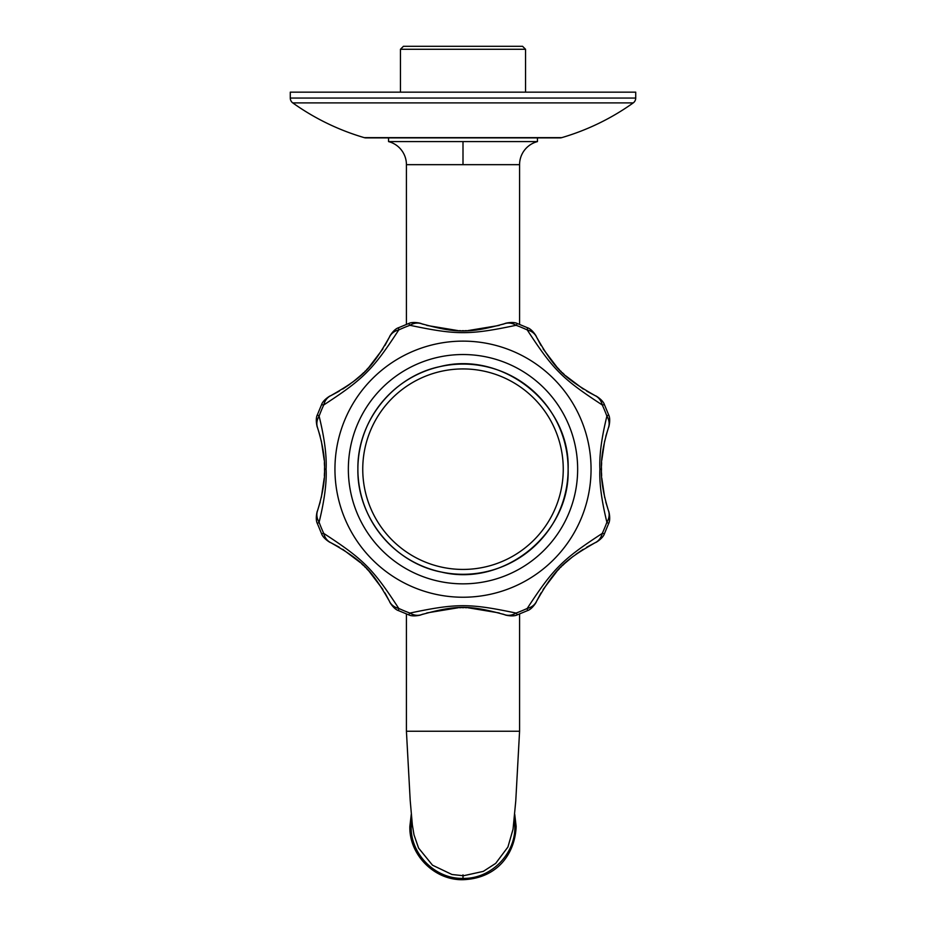 <?xml version="1.0" encoding="UTF-8"?>
<svg xmlns="http://www.w3.org/2000/svg" width="926" height="926" viewBox="0 0 926 926"><rect width="100%" height="100%" fill="white"/><g stroke="black" fill="none" stroke-linecap="round" stroke-linejoin="round"><path stroke-width="1.39" d="M406.421 324.401L406.421 164.666L519.579 164.666L519.579 324.401M388.55 137.893L388.55 141.597L537.45 141.597L537.45 137.893M635.722 98.052A5.961 5.961 90 0 1 633.234 102.902A238.248 238.248 0 0 1 561.712 137.65A5.961 5.961 0 0 1 560.033 137.893L365.967 137.893A5.961 5.961 0 0 1 364.288 137.65A238.248 238.248 0 0 1 292.766 102.902A5.961 5.961 -90 0 1 290.278 98.052L290.278 92.16L635.722 92.16L635.722 98.052L290.278 98.052M400.46 92.16L400.46 49.275L525.54 49.275L525.54 92.16M525.54 49.275L522.565 46.3L403.435 46.3L400.46 49.275M527.357 609.655L527.23 608.44C553.123 568.691 562.51 559.304 602.259 533.411A17.872 14.584 64.1 0 1 595.256 542.659L586.725 547.208M583.241 549.315L576.018 554.199M572.905 556.538L564.976 563.216M564.478 563.679L562.244 565.798M561.202 566.828L560.543 567.476M559.501 568.552L557.66 570.485M557.07 571.122L543.076 589.515M541.039 592.895L536.478 601.437C554.466 569.733 563.54 560.658 595.256 542.659M409.176 614.007L409.94 613.07C456.541 603.243 469.563 603.277 516.06 613.07A153.357 153.357 0 0 0 527.23 608.44A17.872 14.584 25.9 0 0 536.478 601.437M421.064 614.795L421.434 614.656C456.726 604.921 469.494 604.991 504.566 614.656A17.872 14.584 109.1 0 0 516.06 613.07L516.824 614.007M504.925 614.783L502.783 614.054M499.218 612.943L467.954 607.757M466.82 607.722L465.246 607.676M463.926 607.664L462.213 607.664M461.067 607.676L459.354 607.711M458.231 607.757L426.805 612.931M423.147 614.077L421.075 614.783M322.537 533.538L323.741 533.411C363.49 559.304 372.877 568.691 398.77 608.44A153.357 153.357 0 0 0 409.94 613.07A17.872 14.584 70.9 0 0 421.434 614.656M339.229 547.185L330.744 542.659C362.46 560.658 371.534 569.733 389.522 601.437A17.872 14.584 154.1 0 0 398.77 608.44L398.643 609.655M389.522 601.437L384.985 592.929M382.889 589.468L369.069 571.273M368.583 570.74L366.43 568.471M365.376 567.406L364.74 566.758M363.675 565.717L361.626 563.784M360.364 562.626L342.713 549.292M318.174 415.357L319.111 416.133C324.447 437.917 326.774 455.604 326.091 469.181C326.774 482.759 324.447 500.445 319.111 522.241A153.357 153.357 0 0 0 323.741 533.411A17.872 14.584 115.9 0 0 330.744 542.659M324.517 469.887L324.517 469.181C325.026 480.108 322.699 493.963 317.525 510.747A17.872 14.584 -160.9 0 0 319.111 522.241L318.174 523.005M320.222 501.938L317.386 511.14M321.334 497.459L324.204 478.152M324.355 475.64L324.47 472.827M317.398 427.245L317.525 427.615C322.699 444.399 325.026 458.254 324.517 469.181L324.517 468.487M324.47 465.535L324.355 462.722M324.204 460.187L321.299 440.753M320.211 436.377L317.398 427.268M607.826 523.005L606.889 522.241C601.553 500.445 599.226 482.759 599.909 469.181C599.226 455.604 601.553 437.917 606.889 416.133A17.872 14.584 19.1 0 1 608.475 427.615L605.778 436.424M604.666 440.915L601.796 460.21M601.645 462.734L601.53 465.535M601.483 468.475L601.483 469.876M601.53 472.827L601.645 475.64M601.796 478.175L604.701 497.609M605.789 501.985L608.475 510.747C603.301 493.963 600.974 480.108 601.483 469.181C600.974 458.266 603.301 444.411 608.475 427.615L608.613 427.222M603.463 533.538L602.259 533.411A153.357 153.357 0 0 0 606.889 522.241A17.872 14.584 -19.1 0 0 608.475 510.747M591.054 469.181A128.054 128.054 0 0 1 463 597.235A128.054 128.054 0 0 1 334.946 469.181A128.054 128.054 0 0 1 463 341.127A128.054 128.054 0 0 1 591.054 469.181M398.643 328.718L398.77 329.922C372.877 369.682 363.49 379.07 323.741 404.951A153.357 153.357 0 0 0 319.111 416.133A17.872 14.584 160.9 0 0 317.525 427.615M389.696 336.566L389.522 336.925C371.534 368.629 362.46 377.715 330.744 395.703A17.872 14.584 -115.9 0 0 323.741 404.951L322.537 404.824M330.744 395.703L339.275 391.154M342.759 389.047L349.982 384.163M353.095 381.825L361.024 375.146M361.522 374.683L363.756 372.565M364.798 371.546L365.457 370.886M366.499 369.821L368.34 367.888M368.93 367.24L382.924 348.847M384.961 345.479L389.696 336.578M516.824 324.355L516.06 325.292C469.459 335.119 456.437 335.085 409.94 325.292A153.357 153.357 0 0 0 398.77 329.922A17.872 14.584 -154.1 0 0 389.522 336.925M504.936 323.579L504.566 323.706C469.274 333.441 456.506 333.372 421.434 323.706A17.872 14.584 -70.9 0 0 409.94 325.292L409.176 324.355M421.075 323.579L423.217 324.308M426.782 325.431L458.046 330.605M459.18 330.651L460.754 330.686M462.074 330.698L463.787 330.698M464.933 330.686L466.646 330.651M467.769 330.617L499.195 325.431M502.853 324.285L504.925 323.579M603.463 404.824L602.259 404.951C562.51 379.07 553.123 369.682 527.23 329.922A153.357 153.357 0 0 0 516.06 325.292A17.872 14.584 -109.1 0 0 504.566 323.706M586.771 391.177L595.256 395.703C563.54 377.715 554.466 368.629 536.478 336.925A17.872 14.584 -25.9 0 0 527.23 329.922L527.357 328.718M536.304 336.578L541.015 345.444M543.111 348.905L556.931 367.09M557.417 367.622L559.57 369.891M560.624 370.967L561.26 371.604M562.325 372.646L564.374 374.59M565.636 375.736L583.287 389.07M607.826 415.357L606.889 416.133A153.357 153.357 0 0 0 602.259 404.951A17.872 14.584 -64.1 0 0 595.256 395.703M348.35 469.181A114.65 114.65 0 0 0 463 583.843A114.65 114.65 0 0 0 577.65 469.181A114.65 114.65 0 0 0 463 354.531A114.65 114.65 0 0 0 348.35 469.181M406.421 613.961L406.421 731.251L519.579 731.251L406.421 731.251L410.206 800.573L412.371 825.078L414.003 834.858L418.598 848.089L432.5 865.197L451.981 874.503L463.521 875.741L483.303 871.378L495.676 863.391L507.911 847.047L513.05 829.198L515.759 801.048L519.579 731.262L519.579 613.961M412.568 826.548L411.167 826.548L411.711 819.105M514.74 814.359L516.152 826.548L514.833 826.548C515.585 854.073 490.734 879.144 463 878.38C435.278 879.098 410.461 854.235 411.167 826.548L409.848 826.548L411.26 814.359M463 164.666L463 141.597M519.579 164.666A23.821 23.821 0 0 1 537.45 141.597M406.421 164.666A23.821 23.821 -0 0 0 388.55 141.597L388.55 141.597M561.712 137.65L364.288 137.65M633.234 102.902L292.766 102.902M326.091 469.181L324.517 469.181M599.909 469.181L601.483 469.181M357.887 469.181A105.113 105.113 0 0 0 463 574.294A105.113 105.113 0 0 0 568.113 469.181A105.113 105.113 0 0 0 463 364.068A105.113 105.113 0 0 0 357.887 469.181C357.031 421.295 393.156 376.211 440.07 366.592C502.864 350.271 570.358 404.326 568.124 469.181C570.289 533.399 504.126 587.269 441.679 572.118C394.048 563.158 356.996 517.646 357.876 469.181M563.251 469.181A100.251 100.251 0 0 0 463 368.93A100.251 100.251 0 0 0 362.749 469.181A100.251 100.251 0 0 0 463 569.432A100.251 100.251 0 0 0 563.251 469.181M516.152 826.548C514.983 853.679 497.505 878.404 463 879.7L463 874.85M514.289 819.093L514.833 826.548M505.237 614.899C503.165 614.482 512.587 617.387 517.449 614.783L527.45 610.639C532.728 609.042 537.346 600.326 536.166 602.085M389.834 602.085C388.654 600.326 393.272 609.042 398.55 610.639L408.551 614.783C413.413 617.387 422.835 614.482 420.763 614.899M317.282 511.418C317.699 509.346 314.805 518.768 317.398 523.63L321.542 533.642C323.139 538.909 331.855 543.527 330.096 542.347M595.904 542.347C594.145 543.527 602.861 538.909 604.458 533.642L608.602 523.63C611.195 518.768 608.301 509.346 608.718 511.418M330.096 396.015C331.855 394.835 323.139 399.453 321.542 404.731L317.398 414.732C314.805 419.594 317.699 429.016 317.282 426.944M420.763 323.463C422.835 323.88 413.413 320.986 408.551 323.579L398.55 327.723C393.272 329.32 388.654 338.036 389.834 336.277M536.166 336.277C537.346 338.036 532.728 329.32 527.45 327.723L517.449 323.579C512.587 320.986 503.165 323.88 505.237 323.463M608.718 426.944C608.301 429.016 611.195 419.594 608.602 414.732L604.458 404.731C602.861 399.453 594.145 394.835 595.904 396.015M463 879.7C434.595 880.429 409.118 854.953 409.848 826.548"/></g></svg>
